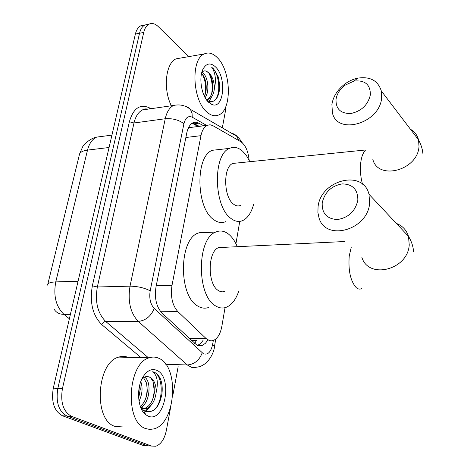 <?xml version="1.0" encoding="UTF-8"?>
<svg xmlns="http://www.w3.org/2000/svg" width="470" height="470" viewBox="0 0 470 470"><rect width="100%" height="100%" fill="white"/><g stroke="black" fill="none" stroke-linecap="round" stroke-linejoin="round"><path stroke-width="0.7" d="M249.129 160.147C248.201 151.064 245.416 144.913 240.781 141.687L212.61 125.508L210.025 124.773L207.1 125.355C204.121 126.906 202.082 130.343 200.972 135.666L172.002 285.378C170.375 296.605 172.337 305.359 177.883 311.634L206.142 338.588L209.485 340.609L211.441 340.856L213.38 340.468C217.592 338.582 220.418 333.882 221.846 326.368L225.036 307.662M191.46 340.462L195.92 340.268M192.782 127.182L189.71 127.576L187.865 129.144M235.934 243.76L239.753 221.382M170.639 407.308L166.368 430.397C164.529 439.039 161.016 444.32 155.817 446.241L151.563 446.071L71.628 416.385C63.315 411.808 60.248 402.537 62.434 388.572L143.726 32.436L139.537 33.253C140.542 29.117 142.31 26.367 144.848 25.01L148.167 24.346L144.848 25.01C142.31 26.367 140.542 29.117 139.537 33.253L57.845 388.355L139.537 33.253L135.378 34.069C136.388 29.939 138.162 27.195 140.706 25.844L144.043 25.174M71.628 416.385L67.051 416.079C58.721 411.514 55.648 402.273 57.845 388.355C55.648 402.273 58.721 411.514 67.051 416.079L147.227 445.713L67.051 416.079L62.51 415.78C54.156 411.227 51.083 402.014 53.286 388.144L135.378 34.069M146.622 445.66L142.915 445.354L62.51 415.78M203.733 125.784L197.306 122.4L195.097 122.182L192.97 122.764C189.968 124.309 187.906 127.711 186.772 132.963L156.011 286.894C154.336 298.086 156.322 306.798 161.968 313.038L196.719 344.998L199.403 345.849L202.547 345.315L205.449 343.253L207.605 340.403M203.099 340.351L200.543 343.564L197.594 345.415L202.112 345.485M225.958 106.185L225.53 110.515L222.316 127.881M178.154 366.659L172.737 395.963M143.726 32.436C144.719 28.288 146.481 25.533 149.008 24.176C152.016 22.783 155.1 23.594 158.272 26.614L188.799 56.623M150.917 446.018L142.915 445.354M192.653 122.929L199.309 126.348M159.213 358.469C179.569 366.994 175.809 423.417 154.054 428.863L149.842 429.445L145.682 428.57C124.362 422.307 127.634 363.016 149.213 357.817C152.668 356.654 155.999 356.871 159.213 358.469M122.588 426.93L114.921 426.384C93.131 420.18 96.65 362.176 118.751 357.1C121.918 356.072 125.002 356.148 128.005 357.318M140.283 406.268L143.35 410.081L145.289 411.338C153.731 413.224 159.283 407.402 161.933 393.884C162.555 388.702 162.168 383.984 160.758 379.742L160.576 379.22C159.06 375.918 157.103 373.679 154.706 372.487L152.492 371.811L154.113 373.051C157.497 377.028 158.208 383.338 156.234 391.98C156.111 384.454 153.984 379.496 149.86 377.093L146.893 376.552L145.347 376.793L143.462 377.774L141.687 379.478M148.091 416.097L145.788 414.74C137.493 408.929 136.036 387.538 143.191 376.646C147.345 370.366 151.916 368.28 156.91 370.395C173.307 377.069 164.706 423.734 148.091 416.097M141.1 408.348L146.011 408.724C151.734 406.427 155.141 400.845 156.234 391.98M141.317 408.829L144.202 408.618C149.824 406.397 153.22 400.951 154.401 392.268L153.079 381.499L150.846 378.062L149.501 377.075L147.556 376.535M140.354 406.474C144.366 403.013 146.687 397.826 147.327 390.917L146.587 383.197L143.562 377.698M140.742 407.508C150.124 402.89 151.769 381.07 144.519 377.122M138.632 398.125L140.289 389.189L139.872 384.542M139.02 401.251C142.322 394.359 142.921 387.815 140.812 381.605M141.47 408.501L144.037 404.74M143.779 412.766L144.548 412.372M145.8 411.561L151.064 405.334M144.842 413.917L145.418 414.041M138.738 397.843L139.954 391.099L139.831 384.701M140.947 408.001L141.846 406.803M145.618 398.783C147.157 393.355 147.498 388.226 146.646 383.403M143.485 412.402L144.308 411.914M145.189 411.297L148.908 407.314M152.562 399.694C154.295 393.86 154.665 388.355 153.667 383.185M144.989 414.052L145.447 414.094M154.642 409.617C164.841 399.001 162.409 372.422 152.492 371.811M217.269 57.61C231.199 70.788 232.286 109.792 218.773 114.956C214.925 116.654 210.93 115.655 206.782 111.96C192.406 100.157 190.626 59.108 204.221 53.938C208.521 51.988 212.869 53.21 217.269 57.61M206.389 99.669L207.153 99.411C209.996 98.06 211.823 94.858 212.634 89.805C213.245 82.885 211.993 77.333 208.88 73.138L206.824 71.452C204.932 70.435 203.251 70.794 201.783 72.539M208.645 102.313C201.548 96.15 198.428 77.474 203.128 68.914C206.495 63.139 210.613 62.463 215.483 66.881C227.075 77.515 223.861 110.385 211.629 104.34L208.645 102.313M206.418 99.716L208.527 101.109C214.056 102.865 217.645 99.493 219.296 90.986L219.531 83.965L218.28 76.921L213.521 68.82L211.735 67.357L212.992 69.343C215.618 74.695 216.094 81.028 214.414 88.354C214.273 81.868 212.54 76.775 209.209 73.085L206.824 71.452M204.432 96.315L206.107 90.487C206.636 83.701 205.361 78.279 202.276 74.201L201.559 73.467M205.126 97.648C209.526 91.92 208.286 78.737 203.921 73.937L201.965 72.321M206.324 99.575L208.815 99.17C211.917 97.637 213.785 94.029 214.414 88.354M201.272 85.787L201.066 84.124M171.356 105.779C162.861 89.106 165.64 63.039 176.103 58.832L181.232 57.939M208.469 102.149L208.986 101.585M209.162 101.367L211.588 96.873M205.155 94.605C206.359 87.373 205.455 80.634 202.447 74.401M211.635 93.888C212.916 86.457 212.005 79.547 208.903 73.167M215.425 99.898C221.593 91.762 218.515 71.828 211.735 67.357M357.829 200.285C357.952 189.563 352.717 184.099 342.131 183.899C331.379 185.873 324.741 192.189 322.209 202.852C321.809 213.445 326.909 219.002 337.495 219.525C348.517 217.68 355.296 211.265 357.829 200.285M318.061 206.935C320.364 180.198 363.057 168.759 368.997 194.269L369.62 203.334C367.64 230.347 325.363 241.674 319.001 217.816L317.902 212.54L318.061 206.935M223.338 247.373L218.714 247.596C207.581 251.145 207.264 284.415 218.391 290.542C220.542 291.923 222.692 292.187 224.848 291.335M238.807 291.053C235.922 299.478 231.804 304.86 226.464 307.192C222.892 308.59 219.308 308.179 215.707 305.964C196.395 295.959 196.754 238.061 215.912 231.998C220.125 230.241 224.243 230.876 228.273 233.89C231.88 236.692 234.883 240.963 237.274 246.703M219.889 247.208L220.03 247.531M208.897 307.368C205.261 308.749 201.612 308.344 197.952 306.158C178.324 296.27 178.806 239.06 198.311 233.02L202.317 232.062L206.359 232.55M370.384 94.77C370.389 84.506 364.937 79.947 354.022 81.087L344.868 85.282C339.875 89.188 336.925 93.877 336.027 99.346C335.715 108.981 340.674 113.699 350.89 113.505C361.512 111.132 368.01 104.886 370.384 94.77M331.896 104.416C333.201 96.538 337.442 89.799 344.616 84.195C348.711 81.146 353.105 79.13 357.793 78.143C370.113 76.31 377.951 80.57 381.299 90.91L381.64 97.925C379.789 123.434 337.225 135.63 332.419 112.871L331.896 104.416M236.727 163.037L232.803 163.431C223.009 166.903 223.462 197.024 233.467 204.097C235.834 205.972 238.167 206.412 240.464 205.425M253.606 204.45C251.297 212.816 247.661 218.192 242.696 220.583C238.866 222.216 234.953 221.511 230.964 218.462C213.615 206.759 212.646 154.342 229.519 148.385C233.942 146.417 238.331 147.386 242.679 151.287L246.55 155.799L249.887 161.704M225.606 221.687C221.699 223.309 217.716 222.621 213.662 219.613C196.019 208.063 195.138 156.246 212.328 150.294L219.149 149.536M189.251 338.412L206.142 338.588M196.466 340.274L194.727 343.505M189.169 126.459L189.375 127.781M160.763 311.757L177.883 311.634M156.24 285.766L172.002 285.378M185.867 137.499L200.972 135.666M47.799 284.25L79.26 155.206C79.53 152.527 82.279 150.829 87.514 150.106L55.777 281.9C50.378 282.123 47.646 283.199 47.587 285.125M102.149 136.394L96.667 137.105C92.29 139.12 89.235 143.45 87.514 150.106L109.081 147.498M78.073 281.248L55.777 281.9C53.239 295.8 55.965 306.622 63.949 314.365C59.296 314.307 55.953 312.474 53.932 308.878M70.4 314.33L63.949 314.365L69.366 318.783M53.286 388.144L62.434 388.572M206.653 125.414L192.254 117.206C188.282 115.456 185.503 117.612 183.929 123.692L150.189 290.818C149.043 298.338 150.388 304.207 154.231 308.426L203.387 353.734C207.781 355.232 210.86 352.177 212.61 344.557L213.315 340.491M214.414 346.925L214.502 346.372C214.49 351.155 208.627 366.13 196.489 367.188L194.069 367.64L191.637 367.376L187.295 364.949L165.828 364.356M215.765 339.052L214.502 346.372L212.61 344.557M231.616 133.274L234.26 134.085L236.469 135.73L238.895 140.601M167.96 366.365L167.432 366.835M141.012 357.623L101.784 324.606C92.672 315.446 89.523 302.527 92.355 285.836L129.373 121.771C133.292 108.388 139.884 103.706 149.155 107.718L150.958 108.711M151.563 446.071L147.227 445.713M145.882 108.829L146.769 109.31M202.194 352.864C199.345 360.343 194.38 364.373 187.295 364.949L138.274 321.404L105.68 321.433L148.45 357.799M154.231 308.426C150.982 316.269 145.659 320.599 138.274 321.404C130.39 313.055 127.634 301.311 130.02 286.165L97.337 286.976C94.846 301.787 97.631 313.273 105.68 321.433C103.923 321.627 102.625 322.684 101.784 324.606M150.189 290.818C144.425 287.851 137.704 286.3 130.02 286.165L165.246 118.746L133.997 122.981L97.337 286.976L92.355 285.836M183.929 123.692C178.764 119.873 172.537 118.229 165.246 118.746C166.78 111.954 169.541 107.524 173.524 105.468L142.539 109.915C138.444 111.96 135.595 116.313 133.997 122.981L129.373 121.771M147.844 109.158L142.539 109.915C143.444 108.946 145.295 108.682 148.079 109.122M149.155 107.718L149.266 108.952M184.463 105.997L188.129 107.266L190.585 109.745L192.066 113.47L192.254 117.206M144.919 108.934L144.919 109.575M194.633 123.722L199.069 123.146M351.207 247.455L349.239 255.921C348.141 270.608 350.491 281.195 356.289 287.693C358.122 289.203 359.926 289.502 361.712 288.586M361.841 257.237C368.345 279.726 407.878 270.062 409.241 244.852L408.495 236.351C406.497 230.059 402.443 225.741 396.333 223.397M372.804 159.224C377.821 180.827 417.724 170.504 419.005 146.528L418.559 139.907C417.325 135.219 414.628 131.671 410.474 129.274M365.284 150.594C363.04 152.738 361.53 156.704 360.766 162.485C359.961 169.829 360.543 177.061 362.523 184.193M198.04 126.512L192.165 123.222M189.71 127.576L207.1 125.355M79.53 154.048L82.597 146.993C82.55 146.317 88.806 138.673 96.667 137.105L111.948 135.131M140.706 25.844L149.008 24.176M242.285 142.78L239.465 138.768L237.08 136.447L190.274 109.299C185.415 105.38 179.834 104.105 173.524 105.468M143.35 410.087L145.788 414.74M142.833 377.251L143.191 376.646M146.011 408.724L144.202 408.618M149.213 357.817L118.751 357.1M202.505 70.324L203.128 68.914M208.815 99.17L207.153 99.411M208.527 101.109L211.629 104.34M204.221 53.938L176.103 58.832M413.577 251.844C413.224 246.486 411.532 241.322 408.495 236.351L368.997 194.269M215.912 231.998L198.311 233.02M218.714 247.596L344.757 241.521M344.868 85.282L344.616 84.195M354.022 81.087L357.793 78.143M423.018 154.777C422.677 149.672 421.19 144.713 418.559 139.907L381.299 90.91M229.519 148.385L212.328 150.294M232.803 163.431L364.82 150.059"/></g></svg>
